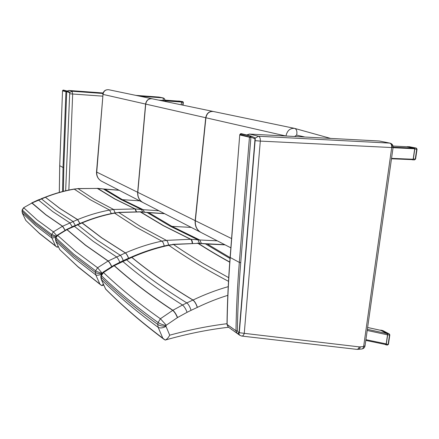 <?xml version="1.0" encoding="UTF-8"?>
<svg xmlns="http://www.w3.org/2000/svg" width="439" height="439" viewBox="0 0 439 439"><rect width="100%" height="100%" fill="white"/><g stroke="black" fill="none" stroke-linecap="round" stroke-linejoin="round"><path stroke-width="0.66" d="M165.119 340.104C166.836 339.358 168.373 337.717 169.717 335.182L166.013 326.413C162.688 328.07 160.07 328.383 158.172 327.351L162.792 338.173L165.196 340.077M166.013 326.413L165.975 326.15C162.523 326.303 159.785 325.738 157.749 324.459L158.172 327.351C146.516 318.818 136.024 310.592 126.706 302.68C117.383 294.767 108.976 287.101 101.475 279.676L101.118 277.239L101.404 275.615L103.483 272.537L114.162 265.699L131.832 257.358C144.162 251.948 156.498 247.931 168.839 245.308L173.493 244.507L197.984 243.343L205.457 243.881L230.02 258.494M100.86 276.575L101.118 277.234C108.609 284.598 117.01 292.193 126.322 300.035C135.629 307.871 146.105 316.014 157.749 324.454L158.084 322.522C160.257 323.911 162.924 324.898 166.09 325.486L166.271 325.211L160.405 318.752L158.084 322.522M102.924 272.295L103.483 272.537C111.018 279.758 119.463 287.199 128.825 294.876C138.181 302.548 148.706 310.505 160.394 318.747L172.873 310.269C160.866 302.339 150.045 294.668 140.414 287.254C130.778 279.841 122.075 272.63 114.299 265.628L113.597 265.447L122.091 261.134L122.684 261.375C130.641 268.24 139.542 275.297 149.386 282.546C159.231 289.8 170.277 297.285 182.525 305.017L172.873 310.269C174.612 311.778 176.182 314.198 177.581 317.523L187.085 312.31C185.807 308.93 184.287 306.499 182.525 305.017L186.816 302.91C174.464 295.266 163.319 287.847 153.387 280.669C143.454 273.486 134.466 266.489 126.427 259.685L125.823 259.449L121.932 261.216M192.924 300.073L186.816 302.91C188.578 304.386 189.999 306.861 191.069 310.34L197.281 307.421C196.162 303.98 194.707 301.533 192.924 300.073L193.028 300.024C180.522 292.489 169.234 285.18 159.17 278.09C149.101 271 139.986 264.091 131.832 257.358L131.223 257.128L131.738 257.402C139.893 264.13 149.002 271.044 159.072 278.134C169.136 285.224 180.418 292.539 192.924 300.073M228.209 286.662C216.515 289.97 204.783 294.426 193.028 300.024C194.817 301.478 196.271 303.931 197.396 307.366C207.543 302.487 217.678 298.482 227.803 295.343M105.651 289.131L105.656 289.038C113.229 296.665 121.718 304.556 131.113 312.711C140.507 320.865 151.071 329.354 162.792 338.173M101.151 275.001L101.404 275.615C108.905 282.93 117.312 290.481 126.63 298.268C135.947 306.054 146.428 314.137 158.078 322.517M113.449 265.524L114.162 265.699C121.938 272.701 130.635 279.912 140.266 287.331C149.897 294.75 160.712 302.422 172.719 310.357C174.453 311.866 176.023 314.286 177.411 317.622L177.581 317.523M230.091 257.589L207.318 244.035L225.092 244.852M101.096 275.182L102.989 272.24L113.597 265.447M101.206 279.226L100.838 276.828L101.102 275.198M101.299 279.462L105.656 289.038M228.708 277.667L203.57 263.68C192.534 257.155 182.509 250.768 173.493 244.507L168.203 245.105L168.839 245.308C177.768 251.602 187.694 258.033 198.626 264.602C207.724 270.062 217.678 275.632 228.494 281.317M197.281 243.14L197.984 243.343C207.466 249.478 217.985 255.728 229.537 262.099L229.74 262.209M229.751 262.034C218.249 255.69 207.768 249.467 198.313 243.354L172.67 244.336M101.491 274.177C98.885 275.297 96.981 275.533 95.779 274.885L99.911 284.099L101.722 285.602L103.834 285.114M101.722 285.602L103.428 284.209M101.749 273.711C98.879 273.722 96.756 273.299 95.384 272.454L95.779 274.885L73.867 257.962L55.978 241.417L55.868 237.927L57.641 235.32L66.904 229.652L82.285 222.82C93.041 218.392 103.845 215.154 114.705 213.107L118.804 212.498L140.469 211.916L147.12 212.509L170.228 226.206L197.923 239.826L190.553 239.282L166.425 240.374L161.848 241.148C149.704 243.7 137.566 247.618 125.439 252.902L108.065 261.046L97.59 267.752L95.636 270.841L95.384 272.454L73.5 255.707L55.638 239.315L55.687 237.675L73.747 254.214L95.642 270.841C97.228 271.812 99.373 272.586 102.084 273.151L97.595 267.757L75.607 251.382L57.344 235.139L66.552 229.498L66.904 229.652L85.44 245.236L108.065 261.046C109.196 262.034 110.365 263.866 111.572 266.544M217.294 240.835L199.756 239.985L171.967 226.37L148.772 212.674L164.609 213.694M59.797 249.681L77.813 266.588L99.911 284.099M57.306 235.167L55.715 237.565M55.484 238.931L55.885 241.307L59.726 249.544M168.51 245.039C168.148 242.602 167.451 241.049 166.425 240.374L140.387 226.453L118.804 212.498L114.305 212.981L136.063 227.144L161.848 241.148C162.907 241.873 163.692 243.486 164.202 246.005M128.616 258.264C127.617 255.591 126.558 253.808 125.439 252.902L101.755 237.795L81.906 222.677C92.645 218.254 103.445 215.022 114.305 212.981L114.184 213.003M81.731 222.749L101.667 237.834L125.345 252.941C126.465 253.846 127.524 255.635 128.523 258.302M123.211 260.601C122.256 257.896 121.224 256.085 120.116 255.169L96.756 239.864L77.571 224.719L73.95 225.953L93.298 241.373L116.445 256.826C117.57 257.775 118.695 259.586 119.809 262.264M111.715 266.468C110.502 263.795 109.333 261.962 108.203 260.98L85.561 245.171L67.024 229.597L66.47 229.537M140.052 211.785L163.231 225.635L190.553 239.282C191.459 239.798 192.013 241.049 192.2 243.041M192.512 243.041C192.331 241.06 191.788 239.809 190.877 239.299L163.538 225.651L140.431 211.807L118.305 212.383M55.709 237.581L51.857 237.954L55.566 245.961L57.043 247.184L58.486 246.937M57.043 247.184L58.162 246.23M56.016 236.824L51.489 235.853L51.857 237.954M56.395 236.182L51.698 234.475L51.489 235.853M22.153 209.875L35.564 222.403L51.698 234.475L53.382 231.858L56.801 235.666M23.58 207.74L31.97 203.01L45.579 197.232C55.105 193.489 64.714 190.789 74.394 189.132L78.049 188.649L97.447 188.408L103.423 189.011L120.879 199.504L141.577 209.529L135.014 208.937L113.635 209.474L109.596 210.072C98.89 212.07 88.239 215.236 77.643 219.582L62.486 226.283L53.382 231.858M158.858 210.731L143.207 209.694L122.437 199.668L104.91 189.182L119.167 190.279M25.863 220.493L39.252 233.219L55.566 245.961M22.285 213.008L35.702 225.657L51.857 237.949M21.961 211.077L35.361 223.692L51.484 235.853M23.805 207.845L37.178 219.977L53.377 231.858M31.69 202.928L45.788 214.797L62.486 226.283L65.054 230.266M22.137 209.935L23.602 207.724L32.074 202.961L45.897 214.742L62.601 226.228L65.175 230.201M25.764 220.334L22.378 213.162L22.06 211.318L22.252 210.105L23.799 207.845M22.318 213.085L22.137 209.941M115.133 212.827L113.635 209.474L94.275 199.29L78.049 188.649L74.125 189.044L90.434 199.822L109.596 210.072L111.303 213.573M79.969 223.467L77.643 219.582L60.127 208.585L45.255 197.16L60.055 208.613L77.56 219.615L79.887 223.5M75.256 225.366L72.995 221.437L55.731 210.303L41.403 198.829L38.275 199.899L52.691 211.565L69.785 222.798L72.254 226.738M97.178 188.32L114.623 198.905L135.014 208.937L136.172 211.625M136.452 211.631L135.305 208.953L114.897 198.922L97.716 188.43L77.73 188.567M143.076 202.598L142.686 202.395C139.114 200.228 137.44 196.859 137.665 192.282L145.583 104.065C146.357 100.24 148.514 98.468 152.048 98.742L152.097 98.753M213.019 111.424L152.19 98.775C148.656 98.501 146.5 100.273 145.726 104.098L137.802 192.348C137.577 196.924 139.251 200.299 142.823 202.467L143.213 202.67M294.443 128.358L213.327 111.49C209.332 111.199 206.862 113.289 205.913 117.773L195.35 220.718C195.015 226.036 196.842 229.915 200.826 232.352L201.265 232.577M213.184 111.457L213.129 111.446C209.134 111.155 206.665 113.251 205.721 117.729L145.726 104.098M201.078 232.483L200.639 232.258C196.656 229.822 194.828 225.942 195.163 220.625L205.721 117.729M412.786 159.659L391.478 158.786L412.786 159.659L413.159 159.253L414.69 148.761L414.421 148.217L407.024 146.752M181.28 104.822L181.444 101.694L178.596 101.124L164.954 100.147L178.602 101.129M365.808 340.384L385.568 344.505L386.205 343.891L387.527 334.842L387.039 333.613L367.366 329.349M380.816 330.358L367.63 327.483L380.673 330.347M380.915 330.402L387.039 333.613M409.11 146.697L409.406 146.736M416.787 149.073L416.276 148.091L416.726 149.172L417.039 149.145L416.276 148.091L409.197 146.692L406.865 146.741M411.672 159.615L412.594 159.807L413.335 158.995L414.784 149.079L414.251 147.987L407.266 146.599M417.039 149.161L415.59 159.039L414.531 159.889L412.698 159.807M183.272 102.298L182.794 101.661L183.272 102.298M181.334 104.833L181.378 101.557L178.519 101.118M384.987 344.385L385.667 344.741L386.304 344.127L387.681 334.71L387.193 333.481L380.822 330.144L380.289 330.249M382.539 330.518L389.173 333.909L389.503 335.105L389.827 334.919L389.311 333.958L387.193 333.481M389.816 334.995L388.449 344.313L387.33 345.087L385.832 344.752M389.602 334.716L389.311 333.958M393.075 147.504L365.05 345.707L363.64 346.547C363.349 348.138 362.658 348.961 361.566 349.01L358.548 349.301M378.698 140.979L249.506 134.076L379.197 141.001L389.607 143.081C391.182 143.635 391.884 145.122 391.714 147.542L393.086 147.422C393.185 145.194 392.142 143.762 389.958 143.125L258.522 136.244C259.866 136.836 260.459 138.455 260.305 141.1L255.114 140.661M392.12 147.142C392.29 144.98 391.566 143.635 389.958 143.125M249.407 134.071L246.63 134.976M239.321 332.696L244.26 333.344L260.305 141.1L391.714 147.542L363.64 346.547L360.271 346.865C359.958 348.456 359.256 349.285 358.158 349.34M360.271 346.865L359.245 346.881C358.734 348.571 357.867 349.395 356.633 349.345L241.884 336.076M359.245 346.881L244.26 333.344C243.661 335.253 242.794 336.159 241.642 336.049L241.121 335.819M247.086 135.086L249.67 134.104L258.522 136.244L255.147 138.131M238.734 333.75L239.908 335.38M231.803 329.678L231.123 329.052M255.185 138.889L239.299 332.932L238.328 333.695M255.064 138.274L239.041 333.086L237.351 330.924C237.718 308.65 238.843 285.882 240.726 262.615L250.883 137.544L239.864 134.976L239.979 134.499L250.938 137.325L250.834 136.002L250.323 136.046L251.103 137.16L255.004 138.894L254.79 137.736L250.834 136.002M250.943 136.035L254.79 137.736M240.446 133.851L250.323 136.046L249.44 137.358L239.326 262.401L240.726 262.615M239.957 134.553L240.621 133.686L241.236 133.654L250.757 135.986M239.881 134.888L239.837 134.471L241.236 133.654L250.817 136.002M228.285 327.055L227.106 324.536C227.402 302.674 228.445 280.329 230.228 257.501L239.326 262.401C237.455 285.679 236.336 308.458 235.973 330.737L226.985 324.399C227.281 302.542 228.324 280.203 230.107 257.391L239.732 134.932L230.25 257.243M158.682 97.052L135.849 95.373M158.841 100.158L164.949 100.509C164.96 99.137 164.312 98.265 163.012 97.886L163.484 101.124M164.735 100.443C164.757 99.088 164.186 98.237 163.012 97.886M102.918 93.485L72.056 91.235L72.671 94.012L69.669 93.776M68.819 90.467L103.072 92.975L68.874 90.467L67.09 91.021M67.178 91.049L68.907 90.472L72.056 91.235L69.708 92.58M63.013 90.127L66.465 90.939L66.843 91.581L69.483 92.689L69.455 92.025L69.708 92.684L65.658 190.762M66.706 91.806L62.525 90.873L62.585 90.582L66.733 91.674L66.843 90.933L65.921 91.713L63.024 167.478L63.803 167.572L66.733 91.674M62.585 90.593L63.397 90.088L66.75 90.911M62.53 90.851L63.397 90.088L69.444 92.02L66.843 90.939M59.298 192.408L59.704 165.679L62.525 90.873L59.731 165.646M226.996 323.708C208.547 325.979 189.45 329.804 169.717 335.182M165.975 326.15L166.09 325.486M166.271 325.211L177.411 317.622M187.085 312.31L191.069 310.34M131.113 312.711L131.705 313.397M206.637 243.832L197.621 243.157M204.832 243.678L224.724 244.666M167.983 245.154L168.203 245.105C155.856 247.722 143.531 251.734 131.223 257.128L131.041 257.21M130.954 257.249L125.647 259.526M199.454 243.25L197.923 239.826L199.756 239.985L201.358 243.376M77.813 266.588L78.334 267.186M148.36 212.542L140.348 211.801M146.741 212.377L164.373 213.573M77.099 224.609L81.824 222.71M73.856 225.992L66.591 229.476M191.212 227.397L171.967 226.37M142.637 211.971L141.577 209.529L143.207 209.694L144.327 212.119M39.252 233.219L39.719 233.751M104.641 189.088L97.442 188.336M103.176 188.924L119.002 190.197M74.059 189.055L74.125 189.044C64.44 190.702 54.842 193.396 45.327 197.133L45.261 197.16M45.201 197.182L41.101 198.752M38.226 199.921L31.795 202.878M139.684 200.853L122.437 199.668M286.338 136.041L285.976 135.964C287.172 130.613 290.036 128.084 294.564 128.38L294.64 128.397C296.632 129.203 297.307 131.442 296.665 135.113L304.891 137.028M294.624 136.48L296.665 135.113M205.913 117.773L285.97 136.019M101.722 181.291L101.365 181.109C98.122 179.15 96.585 176.149 96.739 172.104L96.531 171.863M137.665 192.282L96.739 172.104L103.011 94.396L96.525 171.929C96.371 175.995 97.985 179.057 101.365 181.109L142.686 202.395M145.583 104.065L103.011 94.396C103.67 91.038 105.59 89.485 108.773 89.743L151.949 98.726M195.163 220.625L137.802 192.348M231.583 238.58L195.35 220.718M393.042 147.702L414.69 148.761M414.421 148.217L393.108 147.164M413.159 159.253L391.539 158.364M407.068 146.752L393.015 146.044L407.096 146.752M164.921 100.838L181.548 102.018M181.444 101.694L164.954 100.52L164.866 101.409M386.205 343.891L365.906 339.671M367.207 330.457L387.527 334.842M407.321 146.604L416.188 148.08L414.251 147.987M414.784 149.079L416.726 149.172L415.278 159.077L413.335 158.995M178.689 101.025L181.378 101.557M181.581 102.21L182.997 102.314L182.728 105.124M380.822 330.144L383.027 330.699M386.304 344.127L388.125 344.505L389.503 335.105L387.681 334.71M237.351 331.011L235.973 330.825L237.016 333.19L228.132 326.951L226.985 324.481L235.973 330.737L237.351 330.924M238.157 333.695L237.016 333.19L238.157 333.695L238.849 333.053M135.87 95.378L158.781 97.057L162.759 97.853L139.646 96.163M68.852 190.049L72.671 94.012L102.633 96.146M69.697 92.678L69.477 92.042M63.353 191.322L63.803 167.572M59.32 192.403L59.726 165.701L63.024 167.478L62.579 191.519M228.565 327.253C208.305 329.574 187.25 333.821 165.388 340.005M164.224 339.506C152.103 330.402 141.204 321.65 131.535 313.248C121.949 304.918 113.3 296.857 105.596 289.071M101.321 279.489L105.579 289.016M101.074 285.174L78.186 267.055L59.72 249.604M55.89 241.307L59.688 249.533M56.549 246.872L39.587 233.636L25.78 220.405M22.323 213.096L25.742 220.334M330.594 138.4L294.564 128.38M151.998 98.737L108.773 89.743C105.431 89.463 103.434 90.988 102.781 94.319M213.074 111.435L152.19 98.775M294.503 128.369L213.327 111.49M200.639 232.258L142.823 202.467M230.859 247.826L200.826 232.352M365.802 340.406L385.568 344.505M412.627 159.812L414.531 159.889L415.59 159.061M183.058 105.19L183.332 102.32L182.854 101.667L178.678 101.019M380.723 330.106L382.912 330.616L389.289 333.953M385.716 344.752L387.33 345.087L388.438 344.39M361.994 348.967C363.613 348.615 364.617 347.639 365.007 346.036M379.537 141.045L389.936 143.119M356.978 349.356L358.109 349.334M230.98 328.948L239.76 335.275L241.642 336.049M238.52 333.761L239.293 332.981M239.299 332.932L255.262 138.872L254.834 137.758M159.028 97.09L162.995 97.881"/></g></svg>
